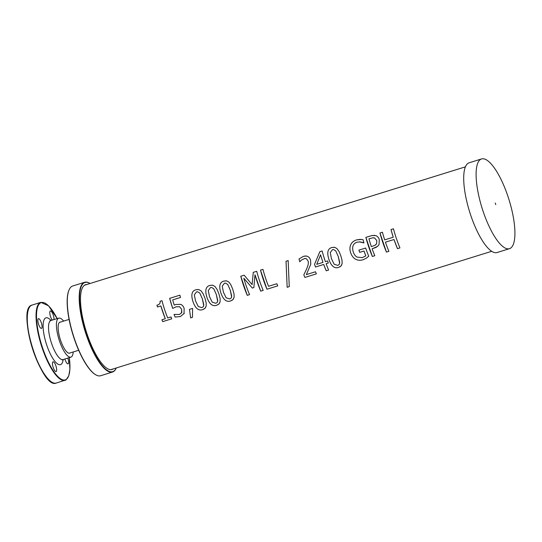 <?xml version="1.0" encoding="UTF-8"?>
<svg xmlns="http://www.w3.org/2000/svg" width="542" height="542" viewBox="0 0 542 542"><rect width="100%" height="100%" fill="white"/><g stroke="black" fill="none" stroke-linecap="round" stroke-linejoin="round"><path stroke-width="0.81" d="M95.534 374.671A46.72 14.031 -107.3 0 1 95.399 374.59A46.72 14.031 -107.3 0 1 73.055 335.105A46.72 14.031 -107.3 0 1 69.071 289.895A46.72 14.031 -107.3 0 1 69.146 289.74M86.937 284.462A44.43 13.347 72.7 0 0 85.656 284.645A44.43 13.347 72.7 0 0 84.64 285.126A44.43 13.347 72.7 0 0 86.659 332.802A44.43 13.347 72.7 0 0 112.031 369.508A44.43 13.347 72.7 0 0 113.19 368.939M90.033 283.5A46.72 14.031 72.7 0 0 89.904 283.425A46.72 14.031 72.7 0 0 83.915 282.965A46.72 14.031 72.7 0 0 88.502 340.112A46.72 14.031 72.7 0 0 116.225 368.099A46.72 14.031 72.7 0 0 116.286 367.977M116.151 368.269A46.991 14.112 -107.3 0 1 116.083 368.418A46.991 14.112 -107.3 0 1 112.519 372.036A46.991 14.112 -107.3 0 1 85.697 333.174A46.991 14.112 -107.3 0 1 83.576 282.788A46.991 14.112 -107.3 0 1 84.654 282.28A46.991 14.112 -107.3 0 1 89.606 283.242A46.991 14.112 -107.3 0 1 89.755 283.337M100.622 375.735A46.991 14.112 -107.3 0 1 95.697 374.773A46.991 14.112 -107.3 0 1 73.224 335.058A46.991 14.112 -107.3 0 1 69.213 289.584A46.991 14.112 -107.3 0 1 71.679 286.481A46.991 14.112 -107.3 0 1 72.75 285.98L84.654 282.28M40.169 327.537A5.102 1.531 72.7 0 0 41.47 328.398A5.102 1.531 72.7 0 0 42.052 326.325A5.102 1.531 72.7 0 0 40.643 321.06A5.102 1.531 72.7 0 0 38.441 318.649A5.102 1.531 72.7 0 0 38.062 322.273A5.102 1.531 72.7 0 0 40.169 327.537M54.776 370.694A5.102 1.531 -107.3 0 1 52.669 365.43A5.102 1.531 -107.3 0 1 53.048 361.805A5.102 1.531 -107.3 0 1 54.356 362.666A5.102 1.531 -107.3 0 1 56.456 367.93A5.102 1.531 -107.3 0 1 56.077 371.555A5.102 1.531 -107.3 0 1 54.776 370.694M64.904 359A5.102 1.531 72.7 0 0 68.014 363.865A5.102 1.531 72.7 0 0 68.597 361.792A5.102 1.531 72.7 0 0 67.825 358.099M52.35 320.153A5.102 1.531 -107.3 0 1 50.054 314.868A5.102 1.531 -107.3 0 1 50.379 310.959A5.102 1.531 -107.3 0 1 52.581 313.364A5.102 1.531 -107.3 0 1 53.99 318.628A5.102 1.531 -107.3 0 1 53.963 319.651M73.217 351.968A20.413 6.131 -107.3 0 1 71.368 356.921A20.413 6.131 -107.3 0 1 70.9 357.137A20.413 6.131 -107.3 0 1 58.99 339.468A20.413 6.131 -107.3 0 1 58.787 318.154A20.413 6.131 -107.3 0 1 63.624 321.101M60.514 322.07A16.24 4.878 72.7 0 0 60.033 322.131A16.24 4.878 72.7 0 0 60.182 339.082A16.24 4.878 72.7 0 0 69.661 353.154A16.24 4.878 72.7 0 0 70.033 352.984A16.24 4.878 72.7 0 0 70.108 352.93M393.241 237.227L393.241 237.227A44.227 13.286 -107.3 0 1 390.999 229.564L393.472 228.799A44.227 13.286 72.7 0 0 399.942 247.897L397.476 248.656L394 239.517L385.443 242.172A44.227 13.286 72.7 0 0 388.912 251.325L386.446 252.084L379.969 232.992L382.442 232.227A44.227 13.286 72.7 0 0 384.678 239.889L393.241 237.227L390.999 229.564L393.465 228.799M388.912 251.325L386.439 252.091A44.227 13.286 -107.3 0 1 379.969 232.992L382.435 232.227M385.443 242.172L394 239.517A44.227 13.286 -107.3 0 0 397.469 248.663L397.476 248.656M399.942 247.897L397.469 248.663M339.339 264.252L339.739 262.579L338.303 256.596L335.749 250.871L333.499 249.523L332.442 249.686L330.254 252.613L331.48 258.737L334.184 264.259L337.761 265.377L339.075 264.604L339.651 263.453L338.296 256.603L335.742 250.871L333.493 249.523M341.684 265.038L340.43 266.495L338.594 267.389C334.509 268.778 331.291 266.156 328.947 259.523C326.738 252.647 327.707 248.649 331.86 247.518L334.651 247.321L336.961 248.575L339.001 251.413L340.701 255.438L341.988 259.997L342.137 263.703L340.932 266.061L338.601 267.382C334.509 268.771 331.291 266.156 328.947 259.523C326.738 252.647 327.707 248.649 331.86 247.518L334.367 247.267M231.319 297.822L231.712 296.149L230.282 290.166L227.728 284.442L225.479 283.093L224.422 283.256L222.234 286.183L223.46 292.307L226.163 297.829L229.74 298.947L231.055 298.175L231.63 297.016L230.275 290.173L227.721 284.442L225.472 283.093M233.663 298.608L232.41 300.065L230.574 300.959C226.488 302.348 223.27 299.726 220.926 293.093C218.717 286.217 219.686 282.213 223.832 281.088L226.631 280.885L228.873 282.084L230.716 284.503L232.681 289.008L234.056 294.069L234.117 297.273L232.911 299.631L230.58 300.952C226.488 302.341 223.27 299.719 220.926 293.093C218.717 286.217 219.686 282.219 223.839 281.088L226.346 280.837M203.413 306.494L203.812 304.821L202.376 298.838L199.822 293.114L197.573 291.765L196.516 291.928L194.327 294.855L195.554 300.979L198.257 306.501L201.834 307.619L203.148 306.847L203.724 305.688L202.369 298.845L199.815 293.114L197.566 291.765M205.757 307.28L204.503 308.737L202.667 309.631C198.582 311.02 195.364 308.398 193.02 301.765C190.811 294.889 191.78 290.885 195.933 289.76L198.724 289.557L201.035 290.817L203.074 293.656L205.018 298.391L206.177 302.91L206.197 306.02L205.005 308.303L202.674 309.624C198.582 311.013 195.364 308.391 193.027 301.765C190.811 294.889 191.78 290.891 195.933 289.76L198.447 289.509M192.451 317.321L190.628 317.89L189.476 309.36M189.476 309.367L192.593 308.398L192.451 317.327L190.628 317.89L189.476 309.367M181.556 313.012L181.604 309.143L179.565 306.725L176.218 306.779L172.702 308.391L169.673 298.351L179.869 295.18A44.227 13.286 72.7 0 0 180.493 297.477L172.688 299.902A44.227 13.286 72.7 0 0 174.253 305.105L175.906 304.475L180.608 304.347C182.139 304.834 183.311 306.176 184.138 308.378L184.036 313.771M184.233 313.357L180.405 316.542L175.107 317.036L174.057 314.441L179.571 314.441L181.807 312.49L181.597 309.143L179.565 306.725L176.218 306.779L172.702 308.391A44.227 13.286 -107.3 0 1 169.666 298.344L179.869 295.18M181.814 312.483L181.55 313.012M184.226 313.357L180.398 316.548L175.107 317.043A44.227 13.286 -107.3 0 1 174.057 314.441M157.458 306.982A44.227 13.286 -107.3 0 1 156.936 305.193L156.936 305.193C159.45 304.57 160.479 303.263 160.032 301.271L161.97 300.675A44.227 13.286 72.7 0 0 167.695 317.978L170.994 316.955A44.227 13.286 72.7 0 0 171.76 318.811L162.688 321.623L161.922 319.766L165.296 318.723L160.839 305.939L157.458 306.982L156.943 305.193C159.45 304.57 160.486 303.263 160.039 301.271L161.963 300.675M160.839 305.939L160.832 305.939A44.227 13.286 -107.3 0 0 165.296 318.723L165.296 318.723M162.688 321.623L162.688 321.63A44.227 13.286 -107.3 0 1 161.922 319.773M171.76 318.811L162.688 321.63M217.362 302.158L217.762 300.485L216.326 294.502L213.778 288.778L211.522 287.429L210.465 287.592L208.284 290.519L209.503 296.643L212.213 302.165L215.791 303.283L217.03 302.585L217.674 301.352L216.326 294.509L213.772 288.778L211.516 287.429M219.713 302.944L218.589 304.299L216.624 305.295C212.532 306.684 209.314 304.062 206.969 297.429C204.761 290.553 205.73 286.549 209.883 285.424L212.674 285.221L214.971 286.467L217.112 289.475L218.968 294.055L220.127 298.574L220.154 301.664L218.961 303.967L216.624 305.288C212.539 306.677 209.32 304.055 206.976 297.429C204.768 290.553 205.736 286.555 209.889 285.424L212.396 285.173M252.098 284.597L253.277 272.362L256.718 271.298A44.227 13.286 72.7 0 0 263.188 290.397L260.716 291.162A44.227 13.286 -107.3 0 1 254.984 274.774L253.846 287.599L252.342 288.059L243.819 278.242A44.227 13.286 72.7 0 0 249.55 294.631L247.247 295.349L240.777 276.251L244.151 275.2L252.091 284.597L253.283 272.362L256.712 271.298M249.55 294.624L247.247 295.343A44.227 13.286 -107.3 0 1 240.77 276.251L244.144 275.2M263.188 290.39L260.722 291.156L254.984 274.774M243.819 278.242L252.342 288.066L253.846 287.599M260.485 270.126L262.951 269.36A44.227 13.286 72.7 0 0 268.541 286.305L276.847 283.723A44.227 13.286 72.7 0 0 277.728 285.878L266.955 289.218L260.478 270.126L262.951 269.36M277.728 285.878L266.955 289.225A44.227 13.286 -107.3 0 1 260.478 270.126M287.158 287.274L286.02 261.251L288.161 260.58L289.265 286.623L287.158 287.274L286.02 261.251L288.161 260.587M289.265 286.623L287.158 287.28M303.473 256.325L305.756 255.959L307.87 256.474L309.536 257.917L310.519 259.97L310.79 264.164L306.365 274.604L315.498 271.766A44.227 13.286 72.7 0 0 316.359 273.873L304.895 277.429L303.838 274.848L306.63 268.934C308.269 265.262 308.737 262.585 308.032 260.898L306.393 258.73L304.787 258.459L301.427 260.085L299.794 261.766L299.015 258.974L303.466 256.319L306.406 256.014M299.794 261.766A44.227 13.286 -107.3 0 1 299.015 258.974L303.466 256.319M316.359 273.873L304.895 277.436A44.227 13.286 -107.3 0 1 303.838 274.848L306.623 268.94C308.262 265.262 308.73 262.585 308.032 260.905L306.393 258.73L305.153 258.446M320.573 254.808L320.579 254.808A44.214 13.279 -107.3 0 0 322.985 262.396L322.978 262.396A44.227 13.286 -107.3 0 1 320.573 254.808L316.724 264.34L322.978 262.396M319.834 251.684L322.124 250.973A44.227 13.286 72.7 0 0 325.376 261.65L327.592 260.966A44.227 13.286 72.7 0 0 328.317 263.019L326.108 263.703A44.227 13.286 72.7 0 0 328.594 270.065L326.203 270.804L323.709 264.449L315.498 267.003L314.55 264.306L319.827 251.684L322.124 250.966M314.55 264.306L319.827 251.684M328.594 270.065L326.203 270.81A44.227 13.286 -107.3 0 1 323.709 264.455L315.498 267.003A44.227 13.286 -107.3 0 1 314.55 264.313M326.108 263.703L328.317 263.019M365.843 255.865L365.836 255.871A44.227 13.286 -107.3 0 1 364.007 251.021L359.698 252.362A44.227 13.286 -107.3 0 1 358.919 250.126L365.667 248.026A44.227 13.286 72.7 0 0 368.736 256.237L366.419 258.114L363.208 259.699C360.532 260.546 358.066 260.424 355.809 259.333C353.54 258.202 351.826 256.007 350.667 252.741C349.658 249.598 349.705 246.881 350.816 244.584C351.914 242.342 353.811 240.783 356.507 239.91L360.098 239.374L363.038 239.693A44.227 13.286 72.7 0 0 363.939 242.836L360.071 241.874L356.826 242.247C353.052 243.676 351.846 246.881 353.215 251.861C354.109 254.422 355.376 256.163 357.002 257.084L362.252 257.653L365.836 255.871L364.007 251.021L359.698 252.355L358.926 250.119M368.736 256.237L366.419 258.114L363.201 259.706C360.532 260.553 358.066 260.424 355.809 259.34C353.54 258.209 351.826 256.007 350.66 252.741C349.651 249.598 349.705 246.881 350.809 244.584C351.907 242.342 353.804 240.783 356.507 239.91L361.399 239.449M363.723 242.904L359.366 241.854M375.43 245.065L376.615 243.71L376.751 240.499L374.522 237.938L372.7 237.816L368.946 238.859A44.227 13.286 72.7 0 0 371.358 246.624L374.949 245.35L376.622 243.704L376.751 240.499L374.522 237.938L373.316 237.769M365.87 237.376L372.144 235.506L375.728 235.635C377.415 236.156 378.607 237.484 379.298 239.618L379.075 244.428L378.458 245.445L376.101 247.396L372.117 248.792A44.227 13.286 72.7 0 0 374.807 255.709L372.34 256.474L365.87 237.376L371.819 235.574L374.522 235.357M374.813 255.702L372.34 256.468A44.227 13.286 -107.3 0 1 365.864 237.376M372.117 248.792L377.496 246.475M495.239 203.006L495.761 204.625L495.239 203.006M481.56 158.935L469.169 162.79A46.991 14.112 72.7 0 0 468.092 163.291A46.991 14.112 72.7 0 0 470.226 213.717A46.991 14.112 72.7 0 0 497.055 252.538L509.453 248.683A46.991 14.112 72.7 0 0 508.985 199.619A46.991 14.112 72.7 0 0 481.56 158.935A46.991 14.112 72.7 0 0 480.49 159.436A46.991 14.112 72.7 0 0 482.624 209.862A46.991 14.112 72.7 0 0 509.453 248.683M50.901 320.6A20.413 6.131 72.7 0 0 51.084 341.9A20.413 6.131 72.7 0 0 63.001 359.597L62.283 360.037M63.17 359.542A24.498 7.358 -107.3 0 1 61.056 364.387A24.498 7.358 -107.3 0 1 44.613 337.558A24.498 7.358 -107.3 0 1 51.056 320.552M32.032 305.092C15.908 307.829 41.422 389.935 56.266 383.065A40.826 12.263 72.7 0 1 32.425 347.679A40.826 12.263 72.7 0 1 32.053 305.085L40.799 302.361L48.523 305.783L57.222 318.642A40.487 12.161 72.7 0 0 37.764 306.691A40.487 12.161 72.7 0 0 44.681 353.648A40.487 12.161 72.7 0 0 66.165 379.481A40.487 12.161 72.7 0 0 69.315 357.632M51.775 382.11A40.487 12.161 -107.3 0 1 32.222 347.781A40.487 12.161 -107.3 0 1 28.868 308.418M40.799 302.361A40.826 12.263 72.7 0 0 41.206 344.997A40.826 12.263 72.7 0 0 65.033 380.342A40.826 12.263 72.7 0 0 65.968 379.901M112.54 372.029L100.643 375.728M58.787 318.154L50.033 320.647M70.9 357.137L63.008 359.59M56.266 383.065L66.043 379.867L68.759 375.877L69.884 369.475L69.335 357.625M69.078 319.407L59.579 322.361M78.671 350.274L69.173 353.221M465.436 166.841L84.498 285.221M491.682 251.312L110.751 369.691"/></g></svg>

